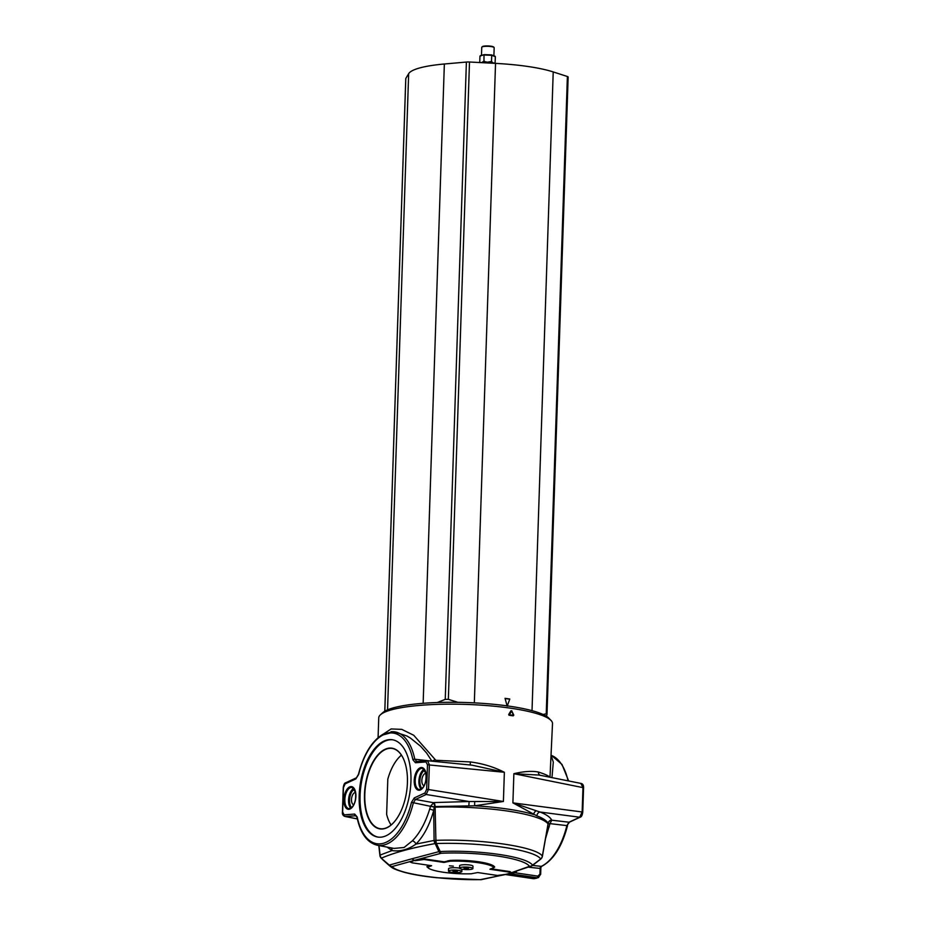 <?xml version="1.0" encoding="UTF-8"?>
<svg xmlns="http://www.w3.org/2000/svg" width="926" height="926" viewBox="0 0 926 926"><rect width="100%" height="100%" fill="white"/><g stroke="black" fill="none" stroke-linecap="round" stroke-linejoin="round"><path stroke-width="1.39" d="M493.847 63.292A6.69 1.25 -178.1 0 0 493.315 63.026A6.69 1.25 -178.1 0 0 491.266 62.528A6.69 1.25 -178.1 0 0 490.63 62.436A6.69 1.25 -178.1 0 0 487.643 62.192A6.69 1.25 -178.1 0 0 484.611 62.204A6.69 1.25 -178.1 0 0 483.939 62.25A6.69 1.25 -178.1 0 0 481.751 62.598A6.69 1.25 -178.1 0 0 481.566 62.644M495.167 63.026L493.315 63.026L491.521 61.625L490.664 61.602L490.63 62.436L491.521 61.625L491.729 55.294L495.375 56.694L495.063 63.35M491.058 62.447L491.266 62.528A0.718 0.613 -69.1 0 0 491.914 61.787M490.664 61.602L487.643 62.192L483.36 61.463A0.718 0.602 74.8 0 0 483.939 62.25L484.009 55.004L491.729 55.294L484.24 54.622L479.957 56.104L479.749 62.551M484.171 62.192L484.657 61.371M483.36 61.463L481.751 62.598L479.737 62.436M484.113 54.68L479.957 56.104M491.648 54.981L495.051 56.243L491.556 54.912L484.24 54.622M481.485 55.363L481.751 47.284A6.204 1.169 1.9 0 1 481.879 47.064A6.204 1.169 1.9 0 1 482.689 46.705A6.204 1.169 1.9 0 1 489.102 46.381A6.204 1.169 1.9 0 1 494.056 47.469A6.204 1.169 1.9 0 1 494.171 47.701L493.894 55.803M494.056 47.469L493.604 47.006A5.73 1.076 -178.1 0 0 489.032 45.999A5.73 1.076 -178.1 0 0 483.106 46.3A5.73 1.076 -178.1 0 0 482.365 46.636L481.879 47.064M391.085 824.997A40.57 20.766 98.4 0 1 386.64 814.336L387.809 779.171A40.57 20.766 98.4 0 1 401.433 755.141M394.013 822.172A40.57 20.766 98.4 0 1 380.204 828.701A40.57 20.766 98.4 0 1 365.087 789.947A40.57 20.766 98.4 0 1 387.473 748.74A40.57 20.766 98.4 0 1 392.092 748.439A40.57 20.766 98.4 0 1 403.412 758.683M364.485 794.358A40.802 20.881 -81.6 0 0 393.944 822.265A40.802 20.881 -81.6 0 0 404.627 801.013A40.802 20.881 -81.6 0 0 403.366 758.579A40.802 20.881 -81.6 0 0 379.961 752.792A40.802 20.881 -81.6 0 0 364.485 794.358M392.717 739.816A49.194 25.176 -81.6 0 0 361.047 784.854A49.194 25.176 -81.6 0 0 378.306 837.139M410.936 781.394A49.194 25.176 98.4 0 1 377.854 837.081A49.194 25.176 98.4 0 1 360.156 784.716A49.194 25.176 98.4 0 1 392.265 739.735A49.194 25.176 98.4 0 1 410.936 781.394M344.738 816.419L345.166 816.454A1.435 1.227 -94.3 0 1 344.113 814.857L342.643 812.033L343.465 787.563L345.143 783.871L355.85 778.905L358.64 774.483A55.93 28.625 98.4 0 1 383.364 734.839L390.378 732.941A55.93 28.625 98.4 0 1 412.892 759.771L415.438 762.746L426.006 761.959A1.435 1.227 -94.3 0 1 427.303 760.709L472.144 765.189L504.369 772.284C493.986 766.96 482.62 763.51 470.281 761.936L435.799 760.269L413.737 735.267L401.757 729.364L391.119 728.947L383.723 733.843M354.681 814.07A1.435 1.227 85.7 0 0 355.734 815.656L357.042 817.508A1.435 0.718 168.4 0 1 357.228 817.045L354.681 814.07L344.113 814.857M378.803 845.531L379.891 855.369A4.78 4.78 0 0 0 380.088 856.318A4.78 3.889 -17.9 0 0 380.088 856.318A4.78 3.889 -17.9 0 1 379.938 855.485A4.78 0.891 -6.3 0 1 379.891 855.369A4.78 0.891 -6.3 0 1 380.088 855.08L379.012 845.565M380.088 856.318A4.78 3.889 -17.9 0 0 381.512 858.113A4.78 4.503 -119.2 0 1 380.088 855.08L391.999 850.589C400.275 851.735 408.25 849.57 415.948 844.107C423.738 836.166 429.652 824.939 433.692 810.435L434.097 840.438L435.903 840.31L435.104 806.558L474.714 805.794L503.397 801.476L469.146 801.522L468.834 805.805M380.227 856.666A4.78 4.63 -38.3 0 0 380.91 857.858A4.78 4.78 0 0 1 380.111 856.376A4.78 3.889 -18 0 0 380.111 856.376A4.78 3.889 -18 0 0 381.524 858.17L381.512 858.113C394.302 852.591 412.174 847.741 435.116 843.586A4.78 1.458 -67.6 0 1 435.903 840.31L435.996 840.345A4.78 1.458 -67.6 0 0 435.208 843.621L438.878 851.642A4.78 2.5 -25.7 0 0 440.232 851.538L436.389 843.54A4.78 2.512 155.2 0 1 435.208 843.621L435.116 843.586A4.78 3.241 81.2 0 1 434.097 840.438L415.948 844.107A3.82 2.697 -134.6 0 0 412.325 840.854L404.072 847.498L393.978 848.413L377.229 845.23A57.366 29.354 -81.6 0 0 413.332 802.865L415.473 799.462L426.191 794.496L428.553 789.218L429.363 764.749L427.523 760.709L416.55 761.508A1.435 1.227 85.7 0 0 415.438 762.746M380.91 857.858A4.78 4.63 -38.3 0 0 381.443 858.425L389.267 865.092L380.922 857.87M481.451 879.631A4.78 3.449 -98.2 0 1 481.335 879.654A4.78 3.449 -98.2 0 1 480.455 879.619A4.78 1.435 89.3 0 0 480.721 879.7L436.435 877.709C423.772 876.39 413.181 874.63 404.674 872.408C392.381 868.773 392.647 867.986 389.661 865.903L389.14 865.382A4.78 4.642 -42.1 0 0 392.149 866.539A4.78 4.422 -113.1 0 1 389.267 865.092L411.792 858.83L414.42 860.381L441.135 853.263A4.78 1.412 -92.3 0 1 440.232 851.538C480.062 849.686 527.137 856.654 532.519 865.208A4.78 4.618 141.9 0 1 529.44 866.342A4.78 4.398 62.4 0 0 531.767 865.903A4.78 4.398 62.4 0 0 531.779 865.903A4.78 4.398 62.4 0 0 532.404 865.497L540.576 859.224A4.78 0.764 -127.7 0 0 540.599 859.212L540.599 859.212A4.78 0.764 -127.7 0 0 540.657 858.981L532.519 865.208A4.78 0.822 52.7 0 1 532.45 865.463L532.45 865.463A4.78 0.822 52.7 0 1 532.404 865.497M480.721 879.7L480.721 879.7A4.78 4.78 0 0 0 481.335 879.654A4.78 3.449 -98.2 0 1 481.323 879.654L506.615 874.144M387.114 847.105L391.999 850.589A3.82 3.253 -63.9 0 0 391.177 847.88M356.487 777.771A1.435 1.169 65.1 0 0 356.464 777.782L345.757 782.748A1.435 1.169 65.1 0 0 345.143 783.871M426.006 761.959L427.476 764.783L426.666 789.253L424.976 792.945L414.269 797.911L411.48 802.333L434.271 807.09L435.104 806.558A3.82 1.169 -95.2 0 0 433.935 802.564L430.694 805.944L429.687 809.127C425.416 822.82 419.628 833.4 412.325 840.854M414.269 797.911A1.435 1.169 65.1 0 0 415.473 799.462L433.183 802.645A3.82 1.493 -97 0 1 434.688 806.592M429.687 809.127A3.82 0.729 17.4 0 1 433.692 810.435L434.271 807.09M536.895 815.875A3.82 3.195 110.8 0 1 539.962 812.009L512.9 802.877L536.895 815.875C542.775 818.098 546.537 820.575 548.157 823.307L542.335 856.099A4.78 4.63 141.7 0 1 540.657 858.981C535.043 849.894 481.37 841.954 436.389 843.54A4.78 1.47 -91.6 0 1 435.996 840.345C481.867 838.725 536.605 846.839 542.335 856.099A4.78 4.572 45.4 0 1 540.622 859.189A4.78 4.78 0 0 0 541.039 858.83M545.599 838.319L549.951 823.723A3.82 0.752 10.4 0 0 548.111 824.001L542.404 856.249A4.78 0.88 10.1 0 0 542.358 856.087A4.78 4.572 45.1 0 1 541.062 858.807A4.78 4.78 0 0 0 542.404 856.249A4.78 0.88 10.1 0 1 542.312 856.388M548.192 823.411L548.192 823.411A3.82 3.692 170.7 0 1 551.769 820.205L551.699 820.008A3.82 3.669 151.2 0 0 548.157 823.307L548.099 824.047A4.78 0.776 9.9 0 0 548.111 824.024A4.78 0.776 9.9 0 0 548.065 823.885A86.789 16.263 1.9 0 0 435.127 807.159L430.659 806.048M474.795 801.847A3.82 0.59 -92.9 0 0 474.714 805.794A86.928 16.286 1.9 0 1 533.7 814.521A3.82 2.975 116.4 0 1 536.05 810.921M549.951 823.723L549.975 823.619A3.82 0.764 10.2 0 0 548.134 823.908L548.111 824.024M580.833 783.454L582.963 787.505L582.153 811.975L579.711 817.23L569.004 822.207A1.435 1.169 -114.9 0 0 569.536 822.126L566.862 825.61L549.975 823.619L551.769 820.205L569.004 822.207L566.862 825.61A57.366 29.354 98.4 0 1 541.305 866.366L541.062 866.331A1.91 0.995 -83.9 0 0 540.159 868.449L540.726 866.863L540.263 868.449A1.91 1.123 98.1 0 1 541.305 866.366L540.865 866.25M583.357 787.876L583.565 787.737C583.669 785.329 582.871 783.905 581.181 783.465L539.569 775.155M550.148 777.273A3.82 2.454 6.7 0 1 550.021 776.81L549.882 777.157C548.238 775.618 544.395 773.904 538.353 772.018C531.894 770.802 523.734 771.358 513.872 773.696L539.256 775.085M549.292 826.849A3.82 0.857 14 0 0 547.602 826.953M470.35 765.026L471.971 765.177M470.292 765.003L470.281 761.936M435.602 761.519A3.82 1.273 91.7 0 0 435.799 760.269M394.175 731.772L406.919 735.996L410.392 738.045L420.566 746.217L426.666 753.093L431.84 761.033A3.82 1.25 152.5 0 0 434.884 759.748M426.932 760.732L416.735 761.508L414.779 759.216L431.875 761.149M538.353 772.018A3.82 3.218 -72.6 0 0 540.147 775.27M551.965 777.632L553.308 762.11L551.421 756.426M569.536 822.126L580.243 817.149A1.435 1.169 -114.9 0 1 579.711 817.23L539.962 812.009C546.12 814.359 550.032 817.021 551.699 820.008M412.892 759.771A1.435 0.718 168.4 0 1 414.779 759.216A57.366 29.354 -81.6 0 0 394.036 731.76L394.233 731.783M424.976 792.945A1.435 1.169 65.1 0 0 426.191 794.496L469.146 801.522L433.935 802.564M384.012 733.705A1.435 1.157 63.8 0 0 383.364 734.839M355.85 778.905A1.435 1.169 65.1 0 1 356.464 777.782L358.466 774.321C363.802 753.764 372.287 740.233 383.943 733.728L394.036 731.76A57.366 29.354 -81.6 0 0 391.698 731.69A1.435 1.227 87.3 0 0 391.536 731.679L391.536 731.679A1.435 1.227 87.3 0 0 390.378 732.941M378.086 737.652L378.746 717.824A86.928 16.286 1.9 0 1 380.447 714.768A86.928 16.286 1.9 0 1 391.744 709.756A86.928 16.286 1.9 0 1 481.543 705.184A86.928 16.286 1.9 0 1 551.016 720.428A86.928 16.286 1.9 0 1 552.509 723.588L550.021 776.81M528.873 867.234L540.159 868.449L539.974 874.098L537.867 876.135A1.435 0.729 98.4 0 1 537.08 877.744L538.596 877.547M540.483 874.468L538.4 877.617L535.46 878.311L507.008 874.098M536.432 878.276L533.538 878.705A1.435 0.729 98.4 0 1 533.388 878.716A1.435 0.729 98.4 0 1 533.249 878.658M506.719 874.734L534.499 878.681M540.599 859.212L532.45 865.463A4.78 4.78 0 0 1 531.767 865.903L508.941 873.577L515.087 872.767A1.91 0.972 50.4 0 1 514.775 872.153M513.351 873.253L513.097 872.674M424.062 785.711A6.204 3.183 98.4 0 1 421.967 779.125A6.204 3.183 98.4 0 1 425.879 773.442M353.709 804.775A6.204 3.183 98.4 0 1 351.614 798.2A6.204 3.183 98.4 0 1 355.526 792.506M415.022 860.705L424.073 859.49L443.785 862.419L450.302 861.18C469.193 860.509 491.556 863.831 493.859 867.639L489.9 869.248L509.624 872.165L510.677 872.963L506.499 874.248L497.447 875.464L477.723 872.547L471.218 873.774C452.328 874.445 429.965 871.123 427.662 867.326L431.62 865.717L411.896 862.789L410.843 861.99L414.42 860.381L392.149 866.539C397.3 873.669 442.385 880.348 480.455 879.619L505.388 874.538L533.538 878.705L535.46 878.311L537.08 877.744L508.941 873.577L529.44 866.342C524.324 858.147 479.24 851.469 441.135 853.263A4.78 3.426 79.1 0 1 438.878 851.642L411.792 858.83M511.615 710.913L510.932 710.809L508.698 714.467L509.011 715.231L513.189 715.844L513.536 715.185M551.016 720.428L548.748 718.09A84.544 15.846 -178.1 0 0 481.184 703.274A84.544 15.846 -178.1 0 0 393.863 707.719A84.544 15.846 -178.1 0 0 382.866 712.58L380.447 714.768M511.117 715.578L513.78 715.208M508.698 714.467L511.499 715.242L509.52 714.617L511.765 710.96L513.803 715.185L511.58 710.774L509.15 714.965L510.932 710.809M513.502 715.254L511.638 714.976M490.734 868.738L510.052 871.609L511.36 872.674L510.677 872.963M427.662 867.326L428.055 866.967A0.857 0.729 76.6 0 0 427.384 866.296L426.863 866.701L427.812 867.512M543.041 714.444L546.236 713.842L546.977 714.444L546.502 716.307M568.113 77.113A4.78 0.891 -178.1 0 0 568.147 77.02A4.78 0.891 -178.1 0 0 567.383 76.511L553.216 71.927A78.814 14.77 -178.1 0 0 495.537 63.385L469.494 62.007A4.78 0.891 -178.1 0 0 466.391 62.054L444.353 63.998A78.814 14.77 -178.1 0 0 408.655 73.675L405.796 78.467A4.78 0.891 -178.1 0 0 405.773 78.56A4.78 0.891 -178.1 0 0 405.796 78.652M546.977 714.444L546.236 713.842L567.383 76.511M505.04 698.331A78.814 14.77 1.9 0 1 509.798 699.037L507.193 706.179L505.04 698.331A4.78 0.891 -178.1 0 0 509.798 699.037M493.975 867.581L494.692 867.025A0.857 0.833 144.8 0 0 493.859 867.639L493.465 867.986M411.595 862.453L410.843 861.99A0.961 0.822 75.3 0 0 410.195 861.516L410.461 862.256M448.473 871.1A6.69 1.25 1.9 0 1 455.198 870.07A6.69 1.25 1.9 0 1 461.842 871.54A6.69 1.25 1.9 0 1 460.835 872.165A6.69 1.25 1.9 0 1 453.3 872.466A6.69 1.25 1.9 0 1 448.473 871.1L448.554 868.75A6.69 1.25 1.9 0 1 452.432 867.743A6.69 1.25 1.9 0 1 459.527 868.148A6.69 1.25 1.9 0 1 466.253 867.072A6.69 1.25 1.9 0 1 472.897 868.542A6.69 1.25 1.9 0 1 471.89 869.167A6.69 1.25 1.9 0 1 464.366 869.468A6.69 1.25 1.9 0 1 459.527 868.102L459.609 865.764A6.69 1.25 1.9 0 1 466.334 864.722A6.69 1.25 1.9 0 1 472.966 866.204L472.897 868.542M461.912 869.144A6.69 1.25 1.9 0 1 461.912 869.201L461.842 871.54M449.411 865.798L453.346 866.134L449.411 865.798M472.422 868.982L471.508 869.259M455.071 871.817L457.513 871.158L452.883 870.984L455.071 871.817L455.106 870.834M437.222 702.521L445.244 699.385L448.346 699.338L457.849 702.325M466.125 868.82L468.568 868.16L463.938 867.986L466.125 868.82L466.16 867.836M411.48 802.333A55.93 28.625 98.4 0 1 383.237 843.32A55.93 28.625 98.4 0 1 357.228 817.045M419.86 790.121A11.448 5.857 -81.6 0 0 425.636 771.844A11.448 5.857 -81.6 0 0 415.207 774.668A11.448 5.857 -81.6 0 0 419.86 790.121M349.507 809.185A11.448 5.857 -81.6 0 0 355.283 790.908A11.448 5.857 -81.6 0 0 344.854 793.732A11.448 5.857 -81.6 0 0 349.507 809.185M357.343 818.885L345.166 816.454L356.209 815.748M357.355 818.943L344.808 816.431C342.967 815.609 342.169 814.185 342.435 812.16L342.643 812.033M427.476 764.783L504.369 772.284L503.397 801.476L426.666 789.253M582.153 811.975L512.9 802.877L513.872 773.696L583.565 787.737L582.755 812.206L582.153 811.975M568.645 780.965L561.989 764.436L551.456 755.431A57.366 29.354 98.4 0 1 568.066 780.85M567.534 825.587C562.105 846.445 553.47 860.046 541.606 866.389L540.877 867.523L540.657 874.352L539.974 874.098M537.867 876.135L515.087 872.767L516.453 871.632M541.062 866.331L532.519 865.416M350.132 808.572A10.73 5.498 98.4 0 1 348.963 808.653A10.73 5.498 98.4 0 1 345.051 797.228A10.73 5.498 98.4 0 1 352.111 787.424L355.48 792.262C356.197 798.964 354.971 804.023 351.776 807.46L348.963 808.653M420.485 789.496A10.73 5.498 98.4 0 1 419.316 789.589A10.73 5.498 98.4 0 1 415.404 778.153A10.73 5.498 98.4 0 1 422.464 768.348L425.833 773.198C426.55 779.889 425.323 784.959 422.129 788.385L419.316 789.589M424.108 769.332A10.661 5.452 -81.6 0 0 419.119 778.708A10.661 5.452 -81.6 0 0 421.18 789.126M421.967 788.535A9.943 5.093 98.4 0 1 420.08 778.847A9.943 5.093 98.4 0 1 424.698 770.131M353.755 788.408A10.661 5.452 -81.6 0 0 348.766 797.772A10.661 5.452 -81.6 0 0 350.827 808.19M351.614 807.599A9.943 5.093 98.4 0 1 349.727 797.923A9.943 5.093 98.4 0 1 354.345 789.195M513.189 715.844L509.011 715.231M430.509 865.544L427.384 866.296M494.692 867.025C492.296 862.847 469.413 859.455 450.059 860.416L444.225 861.851L424.513 858.934L419.316 859.039L410.195 861.516M506.881 874.132L507.772 873.855M443.785 862.419L444.225 861.851A0.857 0.718 -106.9 0 1 444.862 862.395M448.057 860.694A0.857 0.718 -106.9 0 1 448.74 861.365M450.059 860.416L450.302 861.18M427.627 867.222A0.857 0.833 -39.2 0 0 427.499 867.002L427.499 867.002A0.857 0.833 -39.2 0 0 426.863 866.701M532.022 710.659L553.216 71.927M423.147 703.297L444.353 63.998M387.554 709.825L408.655 73.675M474.332 702.869L495.537 63.385M419.953 859.525A0.961 0.776 74.4 0 0 419.316 859.039M466.391 62.054L445.244 699.385M448.346 699.338L469.494 62.007M384.811 711.191L405.796 78.467M484.205 54.634L480.328 55.687M345.757 782.759C344.553 782.898 343.72 784.542 343.245 787.69L342.435 812.16M539.268 775.097L540.506 775.409M580.243 817.149C581.447 816.998 582.28 815.355 582.755 812.206M377.229 845.23C367.205 842.706 360.48 833.458 357.042 817.508M389.661 865.903L382.38 859.409M513.386 715.578L511.858 710.902M547 714.224L568.147 77.02M384.788 711.203L405.773 78.56"/></g></svg>
